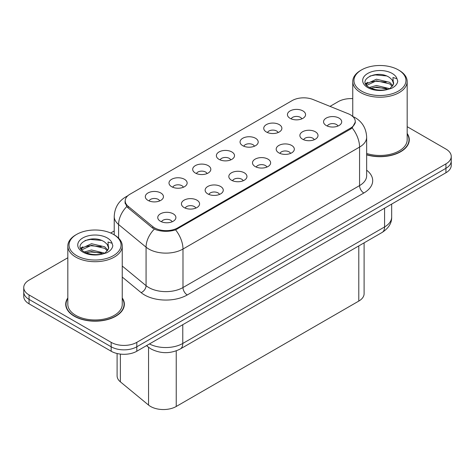 <?xml version="1.0" encoding="UTF-8"?>
<svg xmlns="http://www.w3.org/2000/svg" width="475" height="475" viewBox="0 0 475 475"><rect width="100%" height="100%" fill="white"/><g stroke="black" fill="none" stroke-linecap="round" stroke-linejoin="round"><path stroke-width="0.71" d="M266.404 132.002A9.072 5.237 180 0 1 264.605 130.524A9.072 5.237 180 0 1 267.609 124.011A9.072 5.237 180 0 1 279.229 124.598A9.072 5.237 180 0 1 281.028 130.524A9.072 5.237 180 0 1 266.404 132.002M278.124 132.543A5.445 3.141 0 0 0 276.664 131.017A5.445 3.141 0 0 0 271.302 130.221A5.445 3.141 0 0 0 267.508 132.543M242.719 145.677A9.072 5.237 180 0 1 240.914 144.198A9.072 5.237 180 0 1 243.918 137.691A9.072 5.237 180 0 1 255.544 138.273A9.072 5.237 180 0 1 257.343 144.198A9.072 5.237 180 0 1 242.719 145.677M254.44 146.223A5.445 3.141 0 0 0 252.979 144.691A5.445 3.141 0 0 0 247.618 143.895A5.445 3.141 0 0 0 243.823 146.223M219.028 159.351A9.072 5.237 180 0 1 217.229 157.872A9.072 5.237 180 0 1 220.234 151.365A9.072 5.237 180 0 1 231.853 151.947A9.072 5.237 180 0 1 233.658 157.872A9.072 5.237 180 0 1 219.028 159.351M230.749 159.897A5.445 3.141 0 0 0 229.288 158.365A5.445 3.141 0 0 0 223.927 157.569A5.445 3.141 0 0 0 220.133 159.897M195.344 173.031A9.072 5.237 180 0 1 193.545 171.546A9.072 5.237 180 0 1 196.549 165.039A9.072 5.237 180 0 1 208.169 165.621A9.072 5.237 180 0 1 209.968 171.546A9.072 5.237 180 0 1 195.344 173.031M207.064 173.571A5.445 3.141 0 0 0 205.604 172.039A5.445 3.141 0 0 0 200.242 171.243A5.445 3.141 0 0 0 196.448 173.571M171.653 186.705A9.072 5.237 180 0 1 169.854 185.226A9.072 5.237 180 0 1 172.858 178.713A9.072 5.237 180 0 1 184.484 179.301A9.072 5.237 180 0 1 186.283 185.226A9.072 5.237 180 0 1 171.653 186.705M183.38 187.245A5.445 3.141 0 0 0 181.919 185.719A5.445 3.141 0 0 0 176.558 184.923A5.445 3.141 0 0 0 172.757 187.245M147.968 200.379A9.072 5.237 180 0 1 146.169 198.9A9.072 5.237 180 0 1 149.174 192.393A9.072 5.237 180 0 1 160.793 192.975A9.072 5.237 180 0 1 162.592 198.9A9.072 5.237 180 0 1 147.968 200.379M159.689 200.925A5.445 3.141 0 0 0 158.228 199.393A5.445 3.141 0 0 0 152.867 198.598A5.445 3.141 0 0 0 149.073 200.925M290.088 118.328A9.072 5.237 180 0 1 288.289 116.844A9.072 5.237 180 0 1 291.294 110.337A9.072 5.237 180 0 1 302.919 110.918A9.072 5.237 180 0 1 304.718 116.844A9.072 5.237 180 0 1 290.088 118.328M301.815 118.869A5.445 3.141 0 0 0 300.354 117.337A5.445 3.141 0 0 0 294.993 116.541A5.445 3.141 0 0 0 291.193 118.869M302.533 139.187A9.072 5.237 180 0 1 300.734 137.702A9.072 5.237 180 0 1 303.739 131.195A9.072 5.237 180 0 1 315.358 131.783A9.072 5.237 180 0 1 317.157 137.702A9.072 5.237 180 0 1 302.533 139.187M314.254 139.727A5.445 3.141 0 0 0 312.793 138.201A5.445 3.141 0 0 0 307.432 137.4A5.445 3.141 0 0 0 303.638 139.727M278.843 152.861A9.072 5.237 180 0 1 277.044 151.382A9.072 5.237 180 0 1 280.048 144.869A9.072 5.237 180 0 1 291.674 145.457A9.072 5.237 180 0 1 293.473 151.382A9.072 5.237 180 0 1 278.843 152.861M290.569 153.407A5.445 3.141 0 0 0 289.109 151.875A5.445 3.141 0 0 0 283.747 151.08A5.445 3.141 0 0 0 279.947 153.407M255.158 166.535A9.072 5.237 180 0 1 253.359 165.057A9.072 5.237 180 0 1 256.363 158.549A9.072 5.237 180 0 1 267.983 159.131A9.072 5.237 180 0 1 269.782 165.057A9.072 5.237 180 0 1 255.158 166.535M266.879 167.081A5.445 3.141 0 0 0 265.418 165.549A5.445 3.141 0 0 0 260.057 164.754A5.445 3.141 0 0 0 256.262 167.081M231.473 180.215A9.072 5.237 180 0 1 229.674 178.731A9.072 5.237 180 0 1 232.673 172.223A9.072 5.237 180 0 1 244.298 172.805A9.072 5.237 180 0 1 246.098 178.731A9.072 5.237 180 0 1 231.473 180.215M243.194 180.755A5.445 3.141 0 0 0 241.733 179.223A5.445 3.141 0 0 0 236.372 178.428A5.445 3.141 0 0 0 232.578 180.755M207.783 193.889A9.072 5.237 180 0 1 205.984 192.405A9.072 5.237 180 0 1 208.988 185.897A9.072 5.237 180 0 1 220.614 186.485A9.072 5.237 180 0 1 222.413 192.405A9.072 5.237 180 0 1 207.783 193.889M219.509 194.429A5.445 3.141 0 0 0 218.049 192.903A5.445 3.141 0 0 0 212.687 192.102A5.445 3.141 0 0 0 208.887 194.429M184.098 207.563A9.072 5.237 180 0 1 182.299 206.085A9.072 5.237 180 0 1 185.303 199.571A9.072 5.237 180 0 1 196.923 200.159A9.072 5.237 180 0 1 198.722 206.085A9.072 5.237 180 0 1 184.098 207.563M195.819 208.109A5.445 3.141 0 0 0 194.358 206.578A5.445 3.141 0 0 0 188.997 205.782A5.445 3.141 0 0 0 185.203 208.109M160.408 221.237A9.072 5.237 180 0 1 158.608 219.759A9.072 5.237 180 0 1 161.613 213.251A9.072 5.237 180 0 1 173.238 213.833A9.072 5.237 180 0 1 175.037 219.759A9.072 5.237 180 0 1 160.408 221.237M172.134 221.783A5.445 3.141 0 0 0 170.673 220.252A5.445 3.141 0 0 0 165.312 219.456A5.445 3.141 0 0 0 161.518 221.783M326.218 125.513A9.072 5.237 180 0 1 324.419 124.028A9.072 5.237 180 0 1 327.423 117.521A9.072 5.237 180 0 1 339.049 118.103A9.072 5.237 180 0 1 340.848 124.028A9.072 5.237 180 0 1 326.218 125.513M337.939 126.053A5.445 3.141 0 0 0 336.478 124.521A5.445 3.141 0 0 0 331.117 123.726A5.445 3.141 0 0 0 327.322 126.053M348.282 113.763A16.328 9.423 180 0 1 350.461 114.819A16.328 9.423 180 0 1 355.247 121.487A16.328 9.423 180 0 1 350.461 128.149L177.727 227.881A16.328 9.423 180 0 1 152.808 226.623L128.155 206.292A16.328 9.423 180 0 1 125.204 200.889A16.328 9.423 180 0 1 129.984 194.222L292.167 100.587A16.328 9.423 180 0 1 313.072 99.53L348.282 113.763M364.105 242.856L364.105 293.675A18.139 10.474 180 0 1 358.791 301.079L176.237 406.475A18.139 10.474 180 0 1 148.55 405.074L120.377 381.847A18.139 10.474 180 0 1 117.099 375.838L117.099 353.513M67.824 297.938A29.325 16.934 0 0 0 65.71 304.255A29.325 16.934 0 0 0 74.302 316.225A29.325 16.934 0 0 0 106.258 319.901A29.325 16.934 0 0 0 124.361 304.255A29.325 16.934 0 0 0 122.247 297.938M66.013 305.781A29.325 16.934 0 0 0 65.912 306.233M355.371 121.933L352.171 127.906L350.592 129.058L175.59 229.858C169.118 231.812 162.646 231.812 156.174 229.858L152.511 228L127.858 207.676L126.76 206.566L124.907 201.857M67.824 257.759L29.064 280.137A18.139 10.474 0 0 0 23.75 287.541L23.75 296.43A18.139 10.474 0 0 0 29.064 303.834L111.156 351.233L111.156 346.786A18.139 10.474 0 0 0 136.812 346.786L445.936 168.316A18.139 10.474 0 0 0 451.25 160.912A18.139 10.474 0 0 1 445.936 168.316L136.812 346.786A18.139 10.474 0 0 1 111.156 346.786L29.064 299.392L111.156 346.786L111.156 342.344A18.139 10.474 0 0 0 136.812 342.344L445.936 163.869A18.139 10.474 0 0 0 451.25 156.465A18.139 10.474 0 0 0 445.936 149.061L407.176 126.683M23.75 291.988A18.139 10.474 0 0 0 29.064 299.392A18.139 10.474 0 0 1 23.75 291.988M366.652 154.844A29.325 16.934 0 0 0 409.29 139.757A29.325 16.934 0 0 0 407.176 133.439M352.753 98.646A18.139 10.474 0 0 0 338.188 101.668L330.018 106.382M114.226 230.969L110.675 233.017M23.75 287.541A18.139 10.474 0 0 0 29.064 294.951L111.156 342.344M124.165 306.233A29.325 16.934 0 0 0 124.058 305.781M409.088 141.728A29.325 16.934 0 0 0 408.987 141.277M111.156 351.233A18.139 10.474 0 0 0 136.812 351.233L445.936 172.757A18.139 10.474 0 0 0 451.25 165.353L451.25 156.465M366.652 154.642A29.023 16.756 0 0 0 408.987 139.757A29.023 16.756 0 0 0 407.176 133.92M366.652 153.455A27.212 15.711 0 0 0 407.176 139.757L407.176 81.498A27.212 15.711 0 0 0 399.202 70.389L398.347 69.896A26 15.01 0 0 0 361.576 69.896A26 15.01 0 0 0 361.576 91.123A26 15.01 0 0 0 398.347 91.123A26 15.01 0 0 0 398.347 69.896L399.202 70.389M361.576 69.896L360.721 70.389A27.212 15.711 0 0 0 352.753 81.498A27.212 15.711 0 0 0 360.721 92.607A27.212 15.711 0 0 0 390.379 96.009A27.212 15.711 0 0 0 407.176 81.498M393.431 84.413L393.633 83.469A13.668 7.891 0 0 0 392.089 79.824L389.642 77.597C377.043 68.679 356.048 80.317 369.01 87.228C374.3 90.096 380.552 90.826 387.766 89.425L391.602 88.302C395.295 86.408 397.343 84.045 397.747 81.207L396.993 78.755L392.95 77.49L393.425 84.407L390.094 88.433M369.413 87.465L376.426 85.482L389.773 88.665M386.246 88.409L375.351 87.471L371.022 88.255L376.426 87.05L388.253 89.318M366.35 84.93L366.759 83.742L376.426 79.212L389.631 82.3L392.807 85.607M366.724 85.381L376.426 80.78L389.631 83.867L392.279 86.349M392.089 79.824L393.627 83.659M365.566 83.612L367.882 82.312M369.995 76.018L375.351 74.931L386.383 75.905M365.857 84.194L366.831 83.618M371.005 81.991L375.351 81.201L386.246 82.139M67.824 298.425A29.023 16.756 0 0 0 66.013 304.255A29.023 16.756 0 0 0 74.516 316.107A29.023 16.756 0 0 0 106.145 319.734A29.023 16.756 0 0 0 124.058 304.255A29.023 16.756 0 0 0 122.247 298.425M76.653 234.395L75.798 234.888A27.212 15.711 0 0 0 67.824 245.997L67.824 304.255A27.212 15.711 0 0 0 75.798 315.364A27.212 15.711 0 0 0 105.45 318.772A27.212 15.711 0 0 0 122.247 304.255L122.247 245.997A27.212 15.711 0 0 0 114.279 234.888L113.424 234.395A26 15.01 0 0 0 76.653 234.395A26 15.01 0 0 0 76.653 255.627A26 15.01 0 0 0 113.424 255.627A26 15.01 0 0 0 113.424 234.395L114.279 234.888M67.824 245.997A27.212 15.711 0 0 0 75.798 257.106A27.212 15.711 0 0 0 105.45 260.514A27.212 15.711 0 0 0 122.247 245.997M108.502 248.912L108.704 247.974A13.668 7.891 0 0 0 107.16 244.328L104.714 242.096C92.114 233.183 71.119 244.815 84.081 251.726C89.371 254.594 95.623 255.33 102.837 253.923L106.673 252.807C110.366 250.913 112.415 248.544 112.818 245.712L112.064 243.259L108.021 241.989L108.502 248.912L105.165 252.938M84.485 251.964L91.497 249.981L104.844 253.169M101.317 252.908L90.422 251.976L86.094 252.759L91.497 251.548L103.324 253.816M81.421 249.428L81.831 248.247L91.497 243.711L104.702 246.798L107.878 250.105M81.801 249.88L91.497 245.278L104.702 248.366L107.35 250.848M107.16 244.328L108.698 248.164M80.637 248.11L82.953 246.816M85.067 240.522L90.422 239.436L101.454 240.409M80.928 248.698L81.902 248.122M86.076 246.495L90.422 245.706L101.317 246.638M128.155 206.292L128.155 207.925M152.808 226.623L152.808 228.237M177.727 227.881L177.727 228.861M350.461 128.149L350.461 129.129M358.791 245.919L358.791 301.079M120.377 354.089L120.377 381.847M148.55 347.302L148.55 405.074M176.237 350.859L176.237 406.475M366.652 170.187A30.234 17.456 180 0 1 363.844 192.998L187.263 294.951A6.044 3.491 60 0 1 182.988 287.541L359.569 185.594A24.189 13.965 0 0 0 366.652 175.72L366.652 137.21A24.189 13.965 180 0 1 359.569 147.084A21.161 12.219 -120 0 0 352.171 127.906M187.263 294.951A30.234 17.456 180 0 1 144.507 294.951A30.234 17.456 180 0 1 141.117 292.618L122.247 277.062M154.316 229.122A21.161 14.155 129.5 0 0 146.068 247.172L146.068 285.677A24.189 13.965 0 0 0 148.782 287.541A24.189 13.965 0 0 0 182.988 287.541L182.988 249.037A24.189 13.965 180 0 1 148.782 249.037A24.189 13.965 180 0 1 146.068 247.172L118.602 224.521A24.189 13.965 180 0 1 114.226 216.511L114.226 234.864M175.59 229.858A21.161 12.219 60 0 1 182.988 249.037L359.569 147.084L359.569 185.594A6.044 3.491 60 0 0 363.844 192.998M127.3 196.27A21.161 12.219 -120 0 0 125.697 196.947C118.459 201.293 114.635 207.812 114.226 216.511M126.76 206.566A21.161 14.155 129.5 0 0 118.602 224.521L118.602 238.141M136.812 342.344L136.812 351.233M445.936 163.869L445.936 172.757M29.064 294.951L29.064 303.834M122.247 266.036L146.068 285.677A6.044 4.043 -50.5 0 1 141.117 292.618M149.441 343.936A24.189 13.965 0 0 0 182.774 343.455L384.584 226.943A24.189 13.965 0 0 0 391.667 217.069C391.845 223.072 388.645 228.208 382.078 232.477L180.268 348.994A12.095 6.982 60 0 0 182.774 343.455L182.774 324.698M384.584 208.181L384.584 226.943A12.095 6.982 60 0 1 382.078 232.477M146.822 345.45A12.095 8.087 129.5 0 0 148.069 346.916L146.508 345.634M396.993 78.755A17.296 9.987 0 0 0 392.196 73.447A17.296 9.987 0 0 0 367.733 73.447A17.296 9.987 0 0 0 367.733 87.572A17.296 9.987 0 0 0 387.766 89.425M112.064 243.259A17.296 9.987 0 0 0 107.267 237.951A17.296 9.987 0 0 0 82.804 237.951A17.296 9.987 0 0 0 82.804 252.071A17.296 9.987 0 0 0 102.837 253.923M125.204 200.889L125.204 203.733M355.247 121.487L355.247 123.12M366.652 137.21C366.243 128.511 362.419 121.992 355.187 117.652L352.135 116.161M127.983 195.629L125.697 196.947M180.268 348.994C170.537 353.881 160.805 353.881 151.074 348.994L148.069 346.916M391.667 217.069L391.667 204.09M408.987 142.179L408.987 139.757M352.753 116.423L352.753 81.498M124.058 306.684L124.058 304.255M66.013 306.684L66.013 304.255"/></g></svg>
